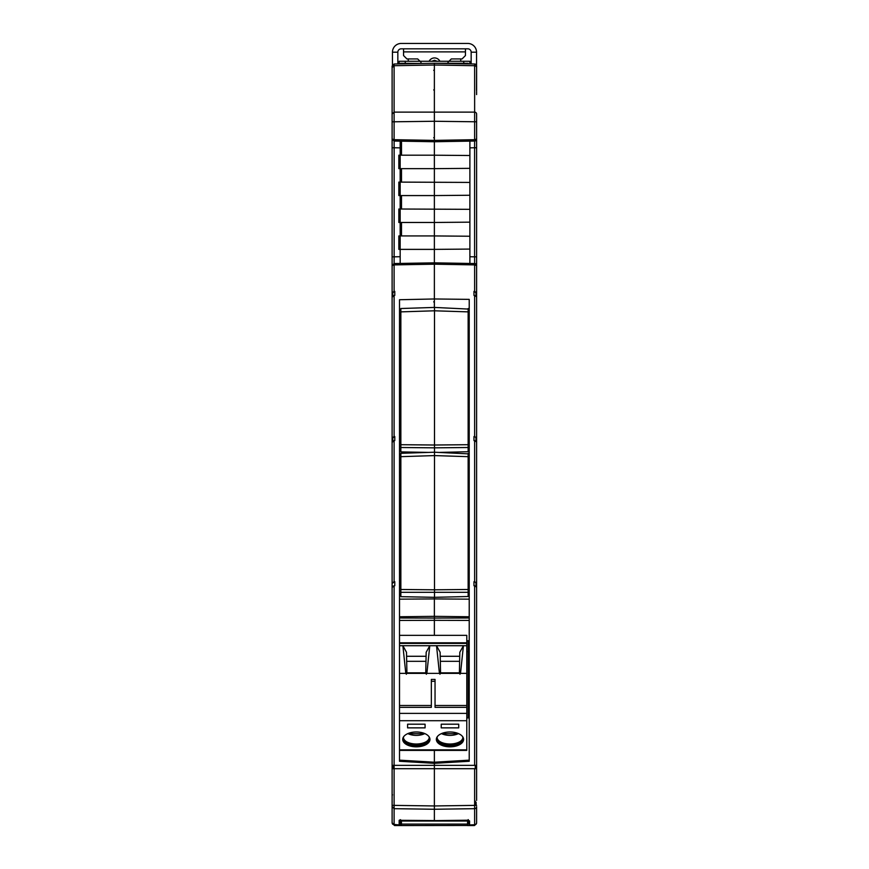 <?xml version="1.0" encoding="UTF-8"?>
<svg xmlns="http://www.w3.org/2000/svg" width="869" height="869" viewBox="0 0 869 869"><rect width="100%" height="100%" fill="white"/><g stroke="black" fill="none" stroke-linecap="round" stroke-linejoin="round"><path stroke-width="1.3" d="M400.859 311.873L400.859 444.7L434.5 445.015L434.5 310.798L400.859 311.873L400.859 308.517L434.5 307.43L468.141 309.06M468.141 317.913L468.141 336.216M400.859 308.517L400.859 309.06M400.859 456.67L400.859 589.486L434.5 589.801L434.5 455.584L400.859 456.67L400.859 453.303L434.5 452.217L468.141 453.846M468.141 462.699L468.141 481.002M400.859 453.303L400.859 453.846M392.147 802.261L392.115 800.316M392.516 823.562L394.537 825.55L467.522 825.474L467.609 820.217M401.196 820.26L400.522 823.584L399.175 824.931L400.522 820.26M467.544 824.084L401.456 824.084L401.478 825.474M401.456 824.084L401.391 820.271M467.522 825.474L401.478 825.55M467.522 825.55L474.463 825.55L476.484 823.551M468.206 821.802L468.206 820.293L468.206 821.802L469.553 823.236L469.553 824.931L468.206 823.584L467.804 820.238L469.575 820.923A1.347 1.336 180 0 1 468.456 820.358M476.614 800.316L476.614 768.696L434.37 768.696L434.37 809.256L434.37 805.954L474.637 805.378L474.637 824.768L469.575 824.931A1.347 1.347 0 0 1 469.553 824.931M476.614 822.824A2.02 2.02 0 0 1 474.637 824.844A2.02 2.02 0 0 0 476.614 822.824L476.614 806.693A2.02 1.977 180 0 1 474.637 808.681L434.37 809.256L434.37 820.64L467.783 820.206M434.5 597.318L468.141 596.514L468.141 592.31L400.859 592.31L400.859 596.677L434.5 597.318L434.5 589.801L468.141 589.486L468.141 456.67L434.5 455.584L434.5 447.839L400.859 447.513L400.859 444.7M400.859 592.31L400.859 589.486M468.141 553.477L468.141 567.185M468.141 589.486L468.141 592.31M468.141 456.67L468.141 453.303M434.37 63.296L394.102 64.002L394.102 65.707L434.37 65.001L434.37 121.269L434.37 63.296L434.37 65.001L474.637 65.707L474.637 64.002L468.206 63.893L468.206 63.296L434.37 63.296L474.637 64.002A2.02 2.02 0 0 1 476.614 66.022L476.538 90.354M476.614 281.947L476.614 139.018L474.637 139.692L474.637 141.039L434.37 141.745L434.37 140.398L434.37 141.745L474.637 141.039L476.614 139.018L476.614 121.79L434.37 121.269L434.37 140.398L474.637 139.692L474.637 112.123L394.102 112.123L394.102 121.79L434.37 121.269L434.37 122.811M469.89 263.459L469.89 141.115M476.614 91.549L476.614 94.58M476.614 795.722A1.347 1.347 0 0 1 476.614 795.732L476.614 800.392M476.614 822.758A2.02 2.01 180 0 1 474.637 824.768L469.575 824.931M476.125 805.378L476.125 802.261M476.614 651.153L476.614 441.876L473.963 440.561L473.963 436.553L475.788 437.357M476.614 506.008L476.614 296.731L473.963 295.406L473.963 291.397L475.94 292.712L475.94 295.753M474.637 440.572L474.637 581.709L473.963 581.698L475.788 582.502M476.614 717.229L476.614 360.852M476.614 66.022L476.614 90.908M476.614 292.038L476.614 296.731M474.637 263.546L474.593 256.822L474.637 263.546L434.37 262.84L434.37 264.187L474.637 264.893L476.614 265.566L474.637 263.546L474.637 291.408L476.614 292.712L476.614 300.185M476.386 264.621A2.02 2.02 0 0 1 476.614 265.566L476.614 292.712M474.637 291.408L473.963 291.397M474.637 295.417L474.637 436.553L476.614 437.867M474.637 436.553L473.963 436.553M475.94 440.898L475.94 437.857L475.94 440.898M474.637 581.709L476.614 583.023M469.217 760.158L434.37 762.211L434.37 750.392L434.37 762.211L399.512 760.158L399.512 761.266L434.37 763.319L434.37 762.211L434.37 768.696L434.37 765.339L476.614 765.339L476.614 587.031L473.963 585.717L473.963 581.698M475.94 765.339L475.94 768.696M475.94 586.054L475.94 583.012L475.94 586.054M400.522 427.439L400.522 384.131L399.534 382.545L399.534 427.429L400.859 427.439L400.859 412.525M468.141 408.756L468.141 412.688M468.141 412.08L468.206 361.015M476.614 67.641A2.02 1.934 180 0 0 474.637 65.707L474.637 112.123A2.02 1.934 180 0 1 476.614 114.056L476.614 121.79M476.614 83.152L476.614 80.111M400.185 141.147L400.185 155.193L434.37 155.193L434.37 141.745L434.37 168.651L434.37 155.203L469.89 155.508M469.89 168.347L434.37 168.651L434.37 182.11L434.37 168.651L400.164 168.651L400.185 182.11L398.838 182.11L398.838 195.568L434.37 195.568L434.37 182.11L434.37 209.016L434.37 195.568L469.89 195.253M469.89 182.425L400.164 182.11L400.185 209.016L398.838 209.016L398.838 222.475L434.37 222.475L434.37 209.016L434.37 235.933L434.37 222.475L469.89 222.16M469.89 209.331L400.164 209.016L400.185 235.933L398.838 235.933L398.838 249.381L400.164 249.381L400.185 263.437M469.89 236.238L434.37 235.933L434.37 249.381L434.37 235.933L400.164 235.933L400.164 249.381L434.37 249.381L434.37 262.84L434.37 249.381L469.89 249.077M399.512 645.71L399.512 673.377L405.801 673.377L402.879 645.71L399.512 645.71L399.512 643.397L466.794 643.397L466.794 642.799L399.512 642.799L399.512 643.397L399.512 299.729L434.37 298.969L434.37 307.43L434.37 262.84L394.102 263.546L394.102 264.893L434.37 264.187L434.37 298.969L469.217 299.37L469.217 761.266L434.37 763.319L434.37 765.339L394.102 765.339L394.113 768.696L434.37 768.696L434.37 805.954L394.102 805.378L394.102 824.768L399.153 824.855L399.153 820.325L400.381 820.173M468.141 327.439L468.141 326.44L469.217 326.44M468.141 330.111L469.217 330.111M468.141 427.439L469.217 427.418L469.195 350.62L468.141 350.609M468.141 475.256L469.217 475.256M468.141 472.834L469.217 472.834M468.141 572.595L469.217 572.584L469.195 498.306L468.206 497.633L468.206 495.591M434.37 598.154L434.37 616.338L469.217 616.762M469.217 599.165L434.37 598.915L434.37 618.055L469.217 617.989M434.37 619.662L434.37 618.055L434.37 620.325L469.217 620.412M466.794 717.924L469.217 717.903L469.217 643.462L468.206 642.788L468.206 640.746M439.953 452.401L468.141 451.728L468.141 447.513L434.5 447.839L434.5 445.015L468.141 444.7L468.141 311.873L434.5 310.798L434.5 307.43M400.859 447.513L400.859 451.891L428.547 452.412M468.141 408.691L468.141 422.399M468.141 444.7L468.141 447.513M468.141 311.873L468.141 308.517M469.195 353.151L468.206 352.477L468.206 350.609M469.195 368.282L468.206 368.76L468.206 352.477M468.206 427.439L468.206 368.76M468.141 472.225L468.141 471.595L469.217 471.606M468.141 495.591L469.184 495.602L469.217 498.306M469.195 513.438L468.206 513.916L468.206 497.633M468.206 572.595L468.206 513.916M434.37 620.325L434.37 635.348L434.37 620.325L399.512 620.412M466.794 640.725L469.184 640.757L469.184 643.473M469.195 658.583L468.206 659.071L468.206 642.788M468.206 717.913L468.206 659.071M476.614 768.696L476.614 765.339M407.594 724.203L407.594 727.864L407.594 724.203L425.082 724.203L425.082 727.864L425.082 724.203M407.594 727.864L425.082 727.864M406.236 741.561A13.622 7.419 180 0 0 416.338 744.005A13.622 7.419 180 0 0 426.429 741.561M429.243 737.716A12.948 7.05 0 0 1 426.179 741.724A12.948 7.05 0 0 1 416.338 744.201A12.948 7.05 0 0 1 406.486 741.724A12.948 7.05 0 0 1 403.422 737.716M403.803 736.488A12.948 7.05 180 0 0 403.379 738.281A12.948 7.05 180 0 0 416.338 745.33A12.948 7.05 180 0 0 429.286 738.281A12.948 7.05 180 0 0 428.862 736.488M429.916 738.846A13.622 7.419 0 0 1 416.338 745.7A13.622 7.419 0 0 1 402.749 738.846M416.338 731.98A13.622 7.419 180 0 0 402.716 739.41A13.622 7.419 180 0 0 416.338 746.829A13.622 7.419 180 0 0 429.959 739.41A13.622 7.419 180 0 0 416.338 731.98M458.723 727.864L458.723 724.203L441.224 724.203L441.224 727.864L458.723 727.864L458.723 724.203M441.224 727.864L441.224 724.203M439.877 741.561A13.622 7.419 180 0 0 449.979 744.005A13.622 7.419 180 0 0 460.07 741.561M462.884 737.716A12.948 7.05 0 0 1 459.82 741.724A12.948 7.05 0 0 1 449.979 744.201A12.948 7.05 0 0 1 440.127 741.724A12.948 7.05 0 0 1 437.064 737.716M437.444 736.488A12.948 7.05 180 0 0 437.02 738.281A12.948 7.05 180 0 0 449.979 745.33A12.948 7.05 180 0 0 462.927 738.281A12.948 7.05 180 0 0 462.504 736.488M463.557 738.846A13.622 7.419 0 0 1 449.979 745.7A13.622 7.419 0 0 1 436.39 738.846M449.979 731.98A13.622 7.419 180 0 0 436.347 739.41A13.622 7.419 180 0 0 449.979 746.829A13.622 7.419 180 0 0 463.601 739.41A13.622 7.419 180 0 0 449.979 731.98M399.512 673.377L399.512 761.266M399.512 750.392L466.794 750.392L466.794 720.716L399.512 720.716M460.516 673.377L466.794 673.377L466.794 645.71L463.427 645.71L460.516 673.377L439.432 673.377L436.52 645.71L463.427 645.71L459.81 652.271L459.397 672.845L460.005 674.257M439.942 674.257L440.561 672.845L459.397 672.845M440.322 661.32L459.625 661.32M440.214 656.28L459.734 656.28M440.561 672.845L440.138 652.271L436.52 645.71L429.786 645.71L426.875 673.377L439.432 673.377M426.364 674.257L425.756 672.845L426.168 652.271L429.786 645.71L402.879 645.71L406.496 652.271L406.92 672.845L425.756 672.845M399.512 707.344L431.339 707.344L431.339 679.417L435.043 679.417L435.043 705.487L466.794 705.487L466.794 720.716M399.512 705.487L431.339 705.487M399.512 713.384L466.794 713.384M435.043 705.487L435.043 707.344L466.794 707.344M435.043 681.274L431.339 681.274M466.794 673.377L466.794 705.487M405.801 673.377L426.875 673.377M406.301 674.257L406.92 672.845M406.681 661.32L425.984 661.32M406.583 656.28L426.092 656.28M466.794 643.397L466.794 645.71M399.512 635.348L466.794 635.348L466.794 642.799M403.553 43.45L401.196 43.45A8.744 8.744 0 0 0 392.451 52.194L397.839 52.194A3.367 3.367 0 0 1 401.196 48.827L467.804 48.827A3.367 3.367 0 0 1 471.161 52.194L476.549 52.194L476.549 65.501M471.161 63.937L471.161 52.194A3.367 3.367 0 0 0 467.804 48.827M476.549 52.194A8.744 8.744 0 0 0 467.804 43.45L465.447 43.45M401.196 43.45L467.804 43.45M392.451 64.903L392.451 52.194M401.196 48.827A3.367 3.367 0 0 0 397.839 52.194L397.839 63.937M429.09 61.275A6.05 6.05 180 0 1 439.91 61.275M431.915 61.275L434.5 60.254L437.085 61.275M465.447 48.827L465.447 55.562L462.08 58.929L451.315 58.929L447.959 62.286M421.041 62.286L417.685 58.929L406.92 58.929L403.553 55.562L403.553 48.827M399.512 616.762L434.37 616.338L434.37 618.055L399.512 617.989M399.512 472.834L400.859 472.834M400.522 350.696L400.522 373.442L399.512 373.561L400.522 373.453M400.522 495.591L400.522 518.76M400.859 572.595L399.512 572.584L399.534 527.744L400.522 529.351L400.522 572.595M400.522 518.771L399.512 518.902L400.522 518.771M400.522 513.916L399.534 513.438L399.534 518.902M400.522 497.633L399.534 498.306L399.512 513.438M400.859 495.591L399.544 495.602L399.512 498.306M400.522 368.76L399.534 368.282L399.534 373.561M400.522 352.814L399.534 353.477L399.512 368.282M400.859 350.685L399.544 350.707L399.512 353.477M399.175 63.915L399.175 61.275L469.825 61.275L469.825 63.915M392.115 111.992L392.115 110.939M434.37 141.745L394.102 141.039L392.115 139.018L392.115 144.265M392.115 93.646L392.115 116.359M400.522 819.673L399.153 820.325L434.37 820.586L399.479 820.293M392.115 805.378L394.102 805.378L394.102 768.696L392.115 768.696L392.115 806.693L394.102 808.681L434.37 809.256L434.37 820.586M400.859 475.256L399.512 475.256M399.512 330.198L400.859 330.198M434.37 121.269L434.37 140.398L394.102 139.692L394.135 147.763L400.185 147.871M399.175 824.931A1.347 1.347 0 0 0 400.522 823.584A1.347 1.347 0 0 1 399.153 824.931L392.745 824.29M405.236 63.339L405.236 61.275M463.764 61.275L463.764 63.372M392.115 765.339L394.102 765.339L394.102 585.717L392.115 587.031L392.115 768.696L392.788 768.696L392.788 765.339M399.512 471.606L400.859 471.585M399.512 326.863L400.859 326.853M398.838 168.651L400.164 168.651L400.164 155.193L398.838 155.193L398.838 168.651M400.522 63.893L423.17 63.491L400.522 63.296L400.522 63.893M392.115 800.392L392.115 822.824L392.115 800.392M392.516 824.029L392.115 822.758L394.102 824.844M392.788 586.054L392.788 587.02M392.973 437.324L394.776 436.553L392.788 437.857L392.788 441.876M394.102 585.717L394.776 585.717L394.776 581.698L392.788 583.012L394.776 581.698L394.102 581.709L394.102 440.572L394.776 440.561L394.776 436.553L394.102 436.553L394.102 295.417L394.776 295.406L394.776 291.397L392.788 292.712L392.788 296.72M392.115 806.693L392.115 822.758M392.115 297.448L392.115 292.038M392.115 80.111L392.115 91.647M400.185 256.713L394.135 256.822L394.102 263.546L392.115 265.566L394.102 264.893L394.102 291.408L392.115 292.712L392.115 437.867L394.091 436.553M394.102 64.002L392.115 66.022L392.115 121.79L394.102 121.79L394.102 139.692L392.115 139.062L394.102 141.039M392.115 121.79L392.115 139.018M392.115 795.732L392.506 794.777M392.115 437.867L392.115 583.023L394.091 581.709M394.102 440.572L392.115 441.876L392.115 651.153M394.102 295.417L392.115 296.731M394.776 291.397L394.102 291.408M392.115 138.986L392.115 265.523M392.788 583.012L392.973 582.469M392.115 147.763L394.135 147.763L394.135 256.822L392.115 256.822L392.115 292.712M392.115 68.586L392.115 66.022M392.115 89.474L392.115 85.944M392.115 92.255L392.115 90.908M408.267 58.929L408.267 61.275M460.733 61.275L460.733 58.929M401.402 821.031L467.598 821.031M474.637 768.696L474.637 805.378L476.614 805.378M469.89 256.735L474.593 256.822L474.593 147.763L469.89 147.849M474.593 256.822L476.614 256.822M475.897 140.561A2.02 2.02 0 0 1 474.637 141.039L474.593 147.763L476.614 147.763M476.473 139.768A2.02 2.02 0 0 0 476.614 139.018M475.365 263.698A2.02 2.02 0 0 1 476.049 264.165M475.267 801.12L475.267 805.378M469.575 820.923L469.575 824.855A1.347 1.336 180 0 1 469.553 824.855M475.278 765.339L475.278 768.696M474.637 585.717L474.637 765.339M468.141 594.505L469.217 594.505M468.141 449.349L469.217 449.349M468.141 454.009L469.217 454.009M424.822 733.599A12.611 6.865 -0 0 1 407.843 733.599M458.463 733.599A12.611 6.865 -0 0 1 441.485 733.599M399.512 749.849L466.794 749.849M403.553 51.89L465.447 51.89M399.512 594.505L400.859 594.505M399.512 449.349L400.859 449.349M434.37 598.915L399.512 599.165M400.859 453.998L399.512 454.009M401.511 222.475L401.511 235.933M401.511 195.568L401.511 209.016M401.511 168.651L401.511 182.11M401.511 141.169L401.511 155.193M392.115 67.641L394.102 65.707L394.102 112.123L392.115 114.056M394.776 436.553L394.776 440.561M394.776 581.698L394.776 585.717M466.794 651.631L468.206 651.652M467.446 820.206L468.608 820.412L468.206 819.586M425.028 733.686L407.648 733.686M458.669 733.686L441.289 733.686M433.696 301.825L434.37 302.499M433.696 137.671L434.37 138.345M433.696 89.898L434.37 90.572M433.696 70.335L434.37 69.661M392.169 823.291L392.614 824.16M392.115 256.822L392.115 265.566"/></g></svg>
